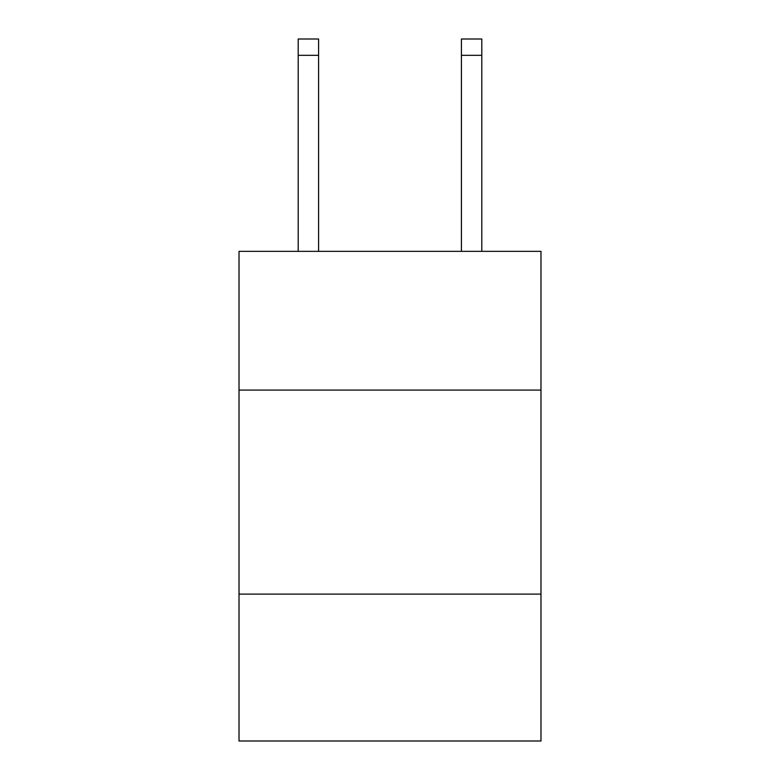 <?xml version="1.0" encoding="UTF-8"?>
<svg xmlns="http://www.w3.org/2000/svg" width="780" height="780" viewBox="0 0 780 780"><rect width="100%" height="100%" fill="white"/><g stroke="black" fill="none" stroke-linecap="round" stroke-linejoin="round"><path stroke-width="1.17" d="M540.979 390.078L540.979 251.345L239.021 251.345L239.021 390.078L540.979 390.078L540.979 741L239.021 741L239.021 390.078M540.979 594.106L239.021 594.106M461.409 251.345L461.409 39L481.806 39L481.806 251.345M461.409 39L481.806 39M318.591 251.345L318.591 55.322L298.194 55.322L298.194 39L318.591 39L318.591 55.322M298.194 251.345L298.194 55.322M461.409 55.322L481.806 55.322"/></g></svg>
